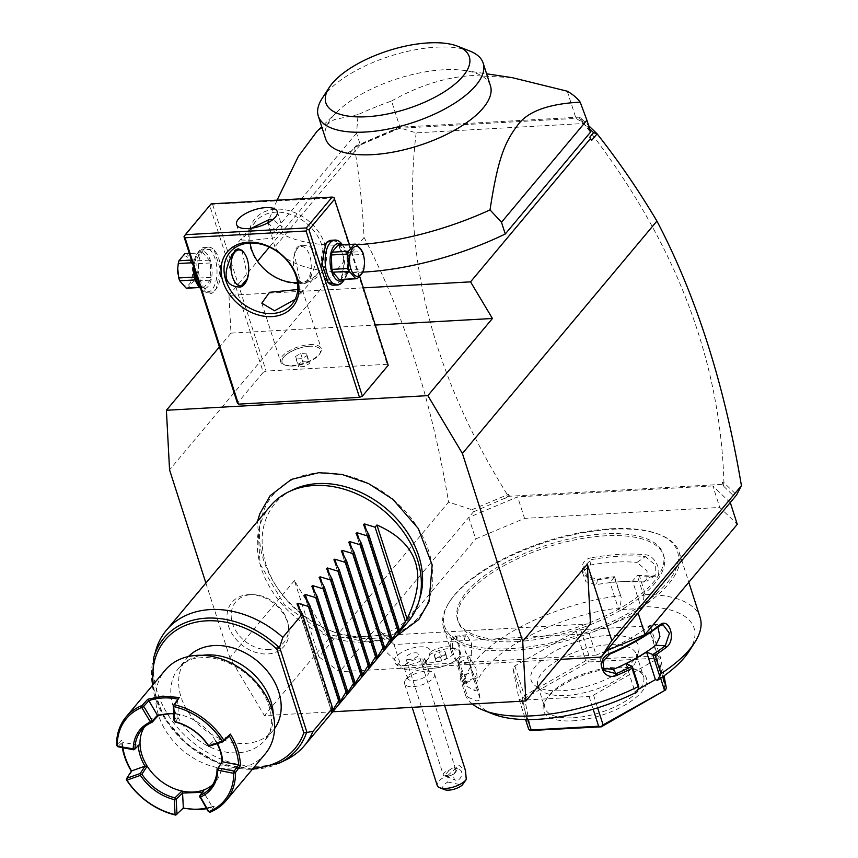 <?xml version="1.0" encoding="UTF-8"?>
<svg xmlns="http://www.w3.org/2000/svg" width="858" height="858" viewBox="0 0 858 858"><rect width="100%" height="100%" fill="white"/><g stroke="black" fill="none" stroke-linecap="round" stroke-linejoin="round"><path stroke-width="0.64" stroke-dasharray="4.29 3.22" d="M205.888 583.032L229.88 657.764L264.425 715.604L332.743 711.775M372.704 638.363A95.066 73.123 39.9 0 1 263.61 560.242A95.066 73.123 39.9 0 1 319.573 472.876A95.066 73.123 39.9 0 1 428.678 550.997A95.066 73.123 39.9 0 1 372.704 638.363M248.52 594.648A34.084 26.212 39.9 0 1 250.933 594.605A34.084 26.212 39.9 0 1 288.524 626.072A34.084 26.212 39.9 0 1 267.567 653.968A34.084 26.212 39.9 0 1 228.453 625.965A34.084 26.212 39.9 0 1 248.52 594.648M590.465 623.82L329 638.449L294.455 580.619L318.962 656.949L448.584 502.08L471.921 509.749L473.423 511.861L468.758 517.438L475.664 538.963L524.538 518.371L719.776 507.443L737.279 524.324M589.736 129.011L580.662 120.259L579.011 117.16L399.099 127.231L355.866 145.989L348.991 154.022L354.504 147.437C359.202 175.3 362.398 205.319 364.071 237.462C403.389 312.441 431.553 400.654 448.584 502.08M364.071 237.462L169.552 469.862M294.455 580.619L229.88 657.764M318.962 656.949L339.607 671.728L560.714 659.362M638.116 613.009L589.253 633.601L394.015 644.53L376.512 627.648L339.607 671.728M452.52 647.554A15.744 6.381 -17.8 0 1 444.315 659.77A15.744 6.381 -17.8 0 1 424.839 658.526A18.897 7.668 -17.8 0 1 394.894 663.041A18.897 7.668 -17.8 0 1 399.882 653.517A18.897 7.668 162.2 0 1 419.83 646.857A18.897 7.668 162.2 0 1 430.362 651.662A18.897 7.668 162.2 0 1 430.319 651.973A15.744 6.381 -17.8 0 1 452.52 647.554L457.271 649.42A20.152 8.172 162.2 0 1 460.371 652.241A20.152 8.172 162.2 0 1 443.683 666.173A20.152 8.172 162.2 0 1 421.997 664.553A20.152 8.172 162.2 0 1 421.846 663.674L421.868 663.727A16.495 6.692 162.2 0 0 424.26 662.29A16.495 6.692 162.2 0 0 429.032 657.249A16.495 6.692 162.2 0 0 429.182 654.976L430.298 652.23A20.238 20.238 0 0 0 430.362 651.662M394.015 644.53L400.922 666.055L383.419 649.174L376.512 627.648L468.758 517.438L517.621 496.846L524.538 518.371M383.419 649.174L475.664 538.963M589.253 633.601L596.16 655.126L400.922 666.055M606.509 650.772L596.16 655.126M730.362 502.799L712.859 485.918L719.776 507.443M712.859 485.918L517.621 496.846M516.066 639.65A107.947 43.779 -17.8 0 0 621.364 607.507A107.947 43.779 -17.8 0 0 663.127 553.753A107.947 43.779 -17.8 0 0 604.633 533.848A107.947 43.779 -17.8 0 0 499.335 565.99A107.947 43.779 -17.8 0 0 457.571 619.755A107.947 43.779 -17.8 0 0 516.066 639.65M516.698 641.612A107.947 43.779 -17.8 0 0 621.996 609.47A107.947 43.779 -17.8 0 0 663.76 555.705A107.947 43.779 -17.8 0 0 605.255 535.81A107.947 43.779 -17.8 0 0 499.967 567.953A107.947 43.779 -17.8 0 0 458.193 621.707A107.947 43.779 -17.8 0 0 516.698 641.612M611.164 528.753A122.34 49.614 162.2 0 1 658.644 534.234A122.34 49.614 162.2 0 1 649.946 598.981A122.34 49.614 162.2 0 1 510.8 648.659A122.34 49.614 162.2 0 1 449.86 601.265A122.34 49.614 162.2 0 1 611.164 528.753M612.086 529.268A123.691 50.161 162.2 0 1 660.092 534.813A123.691 50.161 162.2 0 1 679.118 552.069A123.691 50.161 162.2 0 1 631.263 613.674A123.691 50.161 162.2 0 1 510.617 650.503A123.691 50.161 162.2 0 1 443.586 627.691A123.691 50.161 162.2 0 1 449.013 602.584A123.691 50.161 162.2 0 1 612.086 529.268M689.028 651.308A114.693 46.514 162.2 0 0 642.921 606.606L643.918 596.385L645.355 594.358L639.457 575.954A123.691 50.161 162.2 0 1 652.799 576.705C664.66 578.946 657.217 555.791 645.763 554.783A123.691 50.161 -17.8 0 0 620.13 554.322A123.691 50.161 -17.8 0 0 591.173 557.839L591.312 559.641A122.34 49.614 162.2 0 1 645.313 556.617L636.979 562.44L647.071 570.806L646.857 581.231L643.264 582.014A110.199 44.691 162.2 0 0 621.256 581.681L609.941 582.314L614.575 576.78L614.189 577.37L621.278 597.661L620.27 607.872L618.736 609.716L609.941 582.314M645.355 594.358A123.691 50.161 162.2 0 1 700.107 617.449M643.918 596.385L637.215 575.514L639.457 575.954M642.921 606.606L641.376 608.451L632.582 581.048L637.215 575.514M637.408 575.439A122.34 49.614 162.2 0 1 651.587 576.19L655.169 575.418L655.351 565.014L645.313 556.617L645.763 554.783M632.582 581.048L621.256 581.681A110.199 44.691 162.2 0 0 596.514 584.62L585.95 581.799L582.4 572.383L590.229 565.057A110.199 44.691 162.2 0 1 636.979 562.44M652.799 576.705L651.587 576.19L643.264 582.014M620.27 607.872A114.693 46.514 162.2 0 0 474.785 690.583L463.652 684.695A123.691 50.161 162.2 0 1 620.098 595.763M463.652 684.695L457.754 666.301A123.691 50.161 162.2 0 1 459.48 658.622M457.754 666.301L458.633 665.325A122.34 49.614 162.2 0 1 460.381 657.207L459.491 658.622L459.845 646.557L455.469 635.853L452.445 636.7A123.691 50.161 -17.8 0 0 451.63 652.745A123.691 50.161 -17.8 0 0 457.4 661.861L466.495 683.665L464.446 683.783A123.691 50.161 162.2 0 1 460.049 677.949L465.948 696.342L476.844 701.018L480.437 699.946L471.643 672.543L460.832 675.782L467.535 696.664M472.34 703.968A123.691 50.161 162.2 0 1 465.948 696.342M591.173 557.839C575.321 560.381 582.754 583.537 598.208 579.761A123.691 50.161 162.2 0 1 614.189 577.37M598.208 579.761L597.597 579.204A122.34 49.614 162.2 0 1 614.489 576.715M614.575 576.78L621.278 597.661M458.633 665.325L465.476 686.228M452.445 636.7L454.096 637.633A122.34 49.614 -17.8 0 0 459.009 662.526L469.648 657.56A110.199 44.691 162.2 0 1 464.854 649.796A110.199 44.691 162.2 0 1 465.401 636.014L466.58 634.727L471.482 642.867L471.685 655.587A110.199 44.691 162.2 0 0 470.613 667.32L471.643 672.543M471.685 655.587L460.381 657.207L456.703 636.904L455.287 636.346L454.096 637.633L465.401 636.014M457.4 661.861L458.998 662.526L467.031 682.024L466.57 682.657L465.283 682.099A122.34 49.614 162.2 0 1 460.714 675.879L460.049 677.949M464.446 683.783L465.283 682.099L475.933 677.134L477.209 677.691L476.008 668.511L469.648 657.56M493.296 714.156A114.693 46.514 162.2 0 1 476.844 701.018M626.008 663.899L634.813 691.301L637.88 689.553M641.376 608.451L618.736 609.716M474.785 690.583L478.378 689.5L480.437 699.946M634.813 691.301L636.861 692.063M576.179 631.048L514.843 665.915L512.934 668.2L519.058 699.291L521.61 700.235L589.06 696.46L593.543 695.119L654.869 660.263L656.788 657.968L650.654 626.876L648.101 625.932L580.651 629.708L576.179 631.048L585.724 660.799L588.288 661.143L590.197 659.459L657.657 655.684L659.255 657.174L660.21 656.627L664.006 675.889M657.871 627.048L653.474 624.292L649.452 625.718A110.199 44.691 162.2 0 1 606.938 649.881L599.999 657.11L601.05 666.366L602.82 668.243M478.378 689.5L469.583 662.097L458.773 665.347M469.583 662.097L470.613 667.32A110.199 44.691 162.2 0 0 471.139 669.369A110.199 44.691 162.2 0 0 475.933 677.134M514.843 665.915L524.399 695.666L585.724 660.799M580.651 629.708L590.197 659.459M512.934 668.2L522.479 697.951L523.766 697.822L524.399 695.666M523.766 697.822L524.57 698.337L588.524 661.979L658.858 658.043L665.25 690.465M588.288 661.143L588.524 661.979M528.603 729.043L522.479 697.951M530.963 730.759L524.57 698.337M519.058 699.291L525.557 719.54M521.61 700.235L527.82 719.572M589.06 696.46L593.157 709.201M593.543 695.119L597.618 707.829M654.869 660.263L660.639 678.238M656.788 657.968L662.805 676.737M659.255 657.174L658.858 658.043M650.654 626.876L660.21 656.627M648.101 625.932L657.657 655.684M572.769 720.849A53.968 21.89 -17.8 0 0 634.159 698.938A53.968 21.89 -17.8 0 0 637.998 670.366A53.968 21.89 -17.8 0 0 617.052 667.953A53.968 21.89 -17.8 0 0 545.892 699.946A53.968 21.89 -17.8 0 0 572.769 720.849M573.069 717.792A51.727 20.978 -17.8 0 0 623.519 702.391A51.727 20.978 -17.8 0 0 643.532 676.63A51.727 20.978 -17.8 0 0 635.574 669.412A51.727 20.978 -17.8 0 0 615.497 667.095A51.727 20.978 -17.8 0 0 547.297 697.758A51.727 20.978 -17.8 0 0 545.034 708.258A51.727 20.978 -17.8 0 0 573.069 717.792M636.368 659.963A51.727 20.978 162.2 0 0 636.368 654.322A51.727 20.978 162.2 0 0 608.333 644.787A51.727 20.978 -17.8 0 0 557.882 660.188A51.727 20.978 -17.8 0 0 537.869 685.939A51.727 20.978 -17.8 0 0 541.151 690.529A51.727 20.978 -17.8 0 0 565.905 695.484A51.727 20.978 162.2 0 0 636.368 659.963L638.556 651.994A56.403 22.866 162.2 0 1 561.722 690.722A56.403 22.866 162.2 0 1 534.738 685.327A56.403 22.866 162.2 0 1 547.597 655.63A56.403 22.866 162.2 0 1 607.99 635.446A56.403 22.866 162.2 0 1 638.556 651.994M590.229 565.057L591.312 559.641L583.472 566.988L587.033 576.404L597.597 579.204L596.514 584.62M473.423 511.861L509.459 496.246L722.876 484.309L723.959 486.54L735.038 497.222M723.959 486.54L723.122 484.673L724.12 482.882L736.625 494.937M724.12 482.882L723.905 482.26L722.243 482.346L723.122 484.673M722.243 482.346L722.876 484.309M354.504 147.437L400.268 128.003L416.162 132.872L583.655 123.498C673.573 237.773 720.312 357.357 723.905 482.26M583.655 123.498L580.587 117.911L588.685 125.708M363.342 287.859L228.968 295.377L230.974 333.119L375.278 325.043M230.974 333.119L219.38 346.964M387.173 364.296L266.119 371.074L263.245 372.286L209.835 205.92L210.961 204.333L333.751 197.93L387.173 364.296L388.202 365.294M263.245 372.286L237.419 403.142M348.991 154.022L348.884 152.102L269.369 247.104M228.968 295.377L257.539 261.24M416.162 132.872C401.512 253.003 431.842 373.509 507.175 494.39L507.496 496.739L508.826 494.294L507.175 494.39M471.921 509.749L506.821 495.045M355.866 145.989L354.719 147.201M352.07 150.525L348.884 152.102M400.278 128.217A168.661 68.393 -17.8 0 0 360.306 144.841L356.542 133.097L358.086 114.575A168.661 68.393 162.2 0 1 391.548 101.029L400.278 128.217L575.986 118.383A168.661 68.393 -17.8 0 1 590.679 131.95M360.306 144.841L274.882 246.9A168.661 68.393 -17.8 0 0 362.977 272.115M580.662 120.259L579.322 117.632L580.587 117.911M400.268 128.003L399.099 127.231M391.838 130.824L400.396 127.649M509.459 496.246L508.826 494.294M504.332 498.83L507.496 496.739M567.256 91.195L575.986 118.383M391.548 101.029C418.886 85.521 445.967 77.027 472.801 75.547L512.162 77.649M268.168 222.672A168.661 68.393 -17.8 0 0 354.869 244.895A168.661 68.393 -17.8 0 0 356.735 244.777M274.882 246.9L267.9 222.319M356.542 133.097L271.107 235.156M358.086 114.575L334.298 119.573L317.02 131.295M277.07 200.161L269.08 219.391M325.557 138.674A86.583 35.114 162.2 0 1 337.409 111.508A86.583 35.114 162.2 0 1 443.511 69.777A86.583 35.114 162.2 0 1 464.972 70.549A86.583 35.114 162.2 0 1 490.433 85.746M469.852 51.051A86.583 35.114 -17.8 0 0 437.977 47.093A86.583 35.114 -17.8 0 0 322.093 98.498M209.835 205.92L184.009 236.776M215.208 290.219L216.302 288.706L220.249 269.015L214.135 249.893L202.005 249.12C189.103 262.773 203.121 306.424 215.208 290.219M212.709 204.708L266.119 371.074M299.624 283.526A42.728 32.861 -140.1 0 0 324.774 244.262A42.728 32.861 -140.1 0 0 275.74 209.148A42.728 32.861 -140.1 0 0 250.59 248.412A42.728 32.861 -140.1 0 0 299.624 283.526M349.399 244.444L359.706 276.533M335.971 240.101L345.055 260.092L340.154 283.226L338.481 284.845M251.555 228.217L241.527 240.036L251.93 240.315L274.485 237.827L282.207 226.973L272.898 219.541M297.533 282.69A40.476 31.135 -140.1 0 0 298.069 282.668A40.476 31.135 -140.1 0 0 317.803 273.423A40.476 31.135 -140.1 0 0 316.034 233.708A40.476 31.135 -140.1 0 0 275.45 212.205A40.476 31.135 -140.1 0 0 255.716 221.461A40.476 31.135 -140.1 0 0 251.812 227.992M251.726 228.196A40.476 31.135 -140.1 0 0 250.161 243.039M245.098 283.387A19.112 9.438 86.8 0 0 247.565 277.07L247.533 278.346M247.565 277.07L241.977 250.268M297.769 289.532L302.477 290.111L295.141 299.388M302.231 245.281A19.112 9.438 86.8 0 1 302.949 245.302C316.581 246.321 319.594 255.705 311.99 273.455C308.676 280.309 305.888 283.633 303.635 283.44A19.112 9.438 86.8 0 0 304.365 283.451L300.182 282.078L294.594 255.276C294.648 248.616 297.426 245.291 302.949 245.302L302.231 245.281A19.112 9.438 86.8 0 0 297.951 247.737A19.112 9.438 86.8 0 0 297.061 248.959A19.112 9.438 86.8 0 0 294.594 255.276M309.674 344.637A21.364 8.666 162.2 0 1 321.246 348.573A21.364 8.666 162.2 0 1 320.313 352.906A21.364 8.666 162.2 0 1 292.149 365.572A21.364 8.666 -17.8 0 1 283.859 364.618A21.364 8.666 -17.8 0 1 280.566 361.636A21.364 8.666 -17.8 0 1 288.835 350.997A21.364 8.666 -17.8 0 1 309.674 344.637M309.513 346.289A20.152 8.172 -17.8 0 0 289.854 352.284A20.152 8.172 -17.8 0 0 282.067 362.323A20.152 8.172 -17.8 0 0 285.167 365.133A20.152 8.172 -17.8 0 0 292.986 366.034A20.152 8.172 -17.8 0 0 319.551 354.097A20.152 8.172 -17.8 0 0 320.431 350A20.152 8.172 -17.8 0 0 309.513 346.289M292.953 365.958A20.152 8.172 162.2 0 1 282.035 362.248A20.152 8.172 162.2 0 1 289.832 352.209A20.152 8.172 162.2 0 1 309.491 346.214A20.152 8.172 -17.8 0 1 320.409 349.925A20.152 8.172 -17.8 0 1 312.612 359.963A20.152 8.172 -17.8 0 1 292.953 365.958M306.349 353.174L300.708 353.485L295.592 356.402L296.096 358.998L301.737 358.676L306.864 355.77L306.349 353.174L308.859 361.004L303.228 361.315L298.101 364.232L298.616 366.827L304.247 366.505L309.373 363.599L308.859 361.004M300.708 353.485L303.228 361.315M306.864 355.77L309.373 363.599M301.737 358.676L304.247 366.505M296.096 358.998L298.616 366.827M295.592 356.402L298.101 364.232M294.916 273.166A17.986 8.891 -93.2 0 1 296.45 249.925A17.986 8.891 -93.2 0 1 297.286 248.766A17.986 8.891 -93.2 0 1 309.695 255.609A17.986 8.891 -93.2 0 1 307.346 280.083A17.986 8.891 -93.2 0 1 298.101 279.494A17.986 8.891 -93.2 0 1 295.871 275.708M304.365 283.451A19.112 9.438 86.8 0 0 308.633 281.006A19.112 9.438 86.8 0 0 311.99 273.455M239.21 287.044A19.112 9.438 86.8 0 0 239.94 287.065A19.112 9.438 86.8 0 0 240.058 287.055M237.977 248.884A19.112 9.438 86.8 0 0 237.795 248.895A19.112 9.438 86.8 0 0 233.526 251.34A19.112 9.438 86.8 0 0 230.169 258.891M331.327 240.283A22.49 11.111 -93.2 0 1 343.039 256.735A22.49 11.111 -93.2 0 1 338.867 282.303A22.49 11.111 -93.2 0 1 333.837 285.188M327.67 281.992A22.49 11.111 -93.2 0 1 327.316 281.563A22.49 11.111 -93.2 0 1 325.246 244.605A22.49 11.111 -93.2 0 1 325.547 244.144M341.559 243.693A22.49 11.111 -93.2 0 1 343.618 280.652M342.17 244.852A18.887 9.331 -93.2 0 1 343.833 246.536A18.887 9.331 -93.2 0 1 345.57 277.574A18.887 9.331 -93.2 0 1 344.691 278.786A18.887 9.331 -93.2 0 1 344.101 279.429M338.449 245.056A17.321 8.559 -93.2 0 1 339.575 245.152L346.031 252.488A17.321 8.559 -93.2 0 1 346.932 255.309L347.469 269.723A17.321 8.559 86.8 0 1 346.771 272.512L340.851 279.59L357.293 278.668M346.771 272.512L363.213 271.589M339.575 245.152L356.027 244.23M346.031 252.488L362.473 251.566M346.932 255.309L363.384 254.397M364.135 258.183L364.446 263.717M347.469 269.723L363.91 268.801M203.292 250.043A22.49 11.111 86.8 0 0 199.12 275.611A22.49 11.111 86.8 0 0 210.843 292.063A22.49 11.111 86.8 0 0 215.862 289.189A22.49 11.111 86.8 0 0 216.913 287.741A22.49 11.111 86.8 0 0 214.843 250.783A22.49 11.111 86.8 0 0 208.322 247.158A22.49 11.111 86.8 0 0 203.292 250.043M200.697 288.771A22.49 11.111 86.8 0 0 207.132 292.278A22.49 11.111 86.8 0 0 212.151 289.393A22.49 11.111 86.8 0 0 216.334 263.824A22.49 11.111 86.8 0 0 204.612 247.372A22.49 11.111 86.8 0 0 199.592 250.246A22.49 11.111 86.8 0 0 198.541 251.694A22.49 11.111 86.8 0 0 194.777 270.324M198.327 285.811A18.887 9.331 86.8 0 0 208.022 286.433A18.887 9.331 86.8 0 0 210.5 260.735A18.887 9.331 86.8 0 0 197.469 253.56A18.887 9.331 86.8 0 0 196.589 254.772A18.887 9.331 86.8 0 0 193.436 266.162M195.388 259.835A17.321 8.559 -93.2 0 0 194.691 262.623L195.227 277.037A17.321 8.559 86.8 0 0 196.128 279.858L202.585 287.194A17.321 8.559 86.8 0 0 203.711 287.291A17.321 8.559 86.8 0 0 204.193 287.237L210.103 280.158A17.321 8.559 86.8 0 0 210.811 277.37L210.274 262.966A17.321 8.559 86.8 0 0 209.363 260.135L202.917 252.799A17.321 8.559 -93.2 0 0 201.78 252.702A17.321 8.559 -93.2 0 0 201.308 252.756L195.388 259.835L191.473 260.049M201.308 252.756L189.35 253.432M194.691 262.623L192.342 262.752M195.227 277.037L194.391 277.08M196.128 279.858L195.216 279.912M202.585 287.194L199.571 287.366M204.193 287.237L187.741 288.149L193.661 281.081L210.103 280.158M210.811 277.37L194.358 278.292A17.321 8.559 -93.2 0 1 193.661 281.081M210.274 262.966L193.833 263.878L194.358 278.292M209.363 260.135L192.921 261.057A17.321 8.559 -93.2 0 1 193.404 262.43A17.321 8.559 -93.2 0 1 193.833 263.878M177.713 268.629A15.069 7.443 -93.2 0 1 183.237 256.167A15.069 7.443 -93.2 0 1 191.355 263.599A15.069 7.443 -93.2 0 1 189.393 284.095A15.069 7.443 -93.2 0 1 179 278.367A15.069 7.443 -93.2 0 1 178.024 274.163M185.339 253.625A17.321 8.559 -93.2 0 1 186.476 253.711L192.921 261.057M202.917 252.799L186.476 253.711M394.894 663.041A20.238 20.238 0 0 0 407.829 669.916A11.24 4.558 -17.8 0 1 404.204 667.899A11.24 4.558 -17.8 0 1 407.561 662.923A11.24 4.558 162.2 0 1 418.575 659.03A11.24 4.558 162.2 0 1 425.611 661.025A11.24 4.558 162.2 0 1 423.841 664.768A11.24 4.558 162.2 0 1 422.254 666.001A20.238 10.736 -123.9 0 0 424.26 662.29M407.829 669.916A11.24 4.558 -17.8 0 0 422.254 666.001M424.839 658.526L421.846 663.674M429.214 654.869A20.152 8.172 162.2 0 1 457.271 649.42M429.182 654.976A20.152 8.172 162.2 0 1 448.487 648.669A20.152 8.172 162.2 0 1 460.392 652.316A20.152 8.172 162.2 0 1 443.704 666.258A20.152 8.172 162.2 0 1 422.029 664.639A20.152 8.172 162.2 0 1 421.868 663.727M440.701 655.877L446.332 655.566L446.846 658.161L441.72 661.078L436.089 661.389L435.574 658.794L440.701 655.877L439.446 651.962L445.077 651.651L445.592 654.246L440.465 657.164L434.824 657.475L434.32 654.879L439.446 651.962M446.332 655.566L445.077 651.651M435.574 658.794L434.32 654.879M436.089 661.389L434.824 657.475M441.72 661.078L440.465 657.164M446.846 658.161L445.592 654.246M427.273 670.012A11.24 4.558 162.2 0 0 410.95 673.476A11.24 4.558 -17.8 0 0 408.086 676.168A11.24 4.558 -17.8 0 0 407.593 678.453A11.24 4.558 -17.8 0 0 414.629 680.448A11.24 4.558 -17.8 0 0 425.643 676.554A11.24 4.558 162.2 0 0 429 671.578A11.24 4.558 162.2 0 0 427.273 670.012L432.121 671.921A15.744 6.381 162.2 0 1 434.545 674.12A15.744 6.381 162.2 0 1 429.837 681.091A15.744 6.381 -17.8 0 1 414.425 686.539A15.744 6.381 -17.8 0 1 404.568 683.74L412.14 707.335M408.086 676.168L405.255 680.544A15.744 6.381 -17.8 0 1 409.277 676.769A15.744 6.381 162.2 0 1 432.121 671.921M405.255 680.544A15.744 6.381 -17.8 0 0 404.568 683.74M444.508 789.628A11.24 4.558 162.2 0 1 447.876 782.046L447.694 775.568A15.744 6.381 -17.8 0 0 441.945 778.549A15.744 6.381 -17.8 0 0 437.248 785.52M447.876 782.046L462.269 785.07M447.694 775.568L459.041 765.357L465.519 770.602M459.459 769.669A5.62 3.722 112 0 1 459.877 769.798A5.62 3.722 112 0 1 461.336 776.093A5.62 3.722 112 0 1 456.081 780.351A5.62 3.722 112 0 1 455.662 780.222A5.62 3.722 112 0 1 454.204 773.927A5.62 3.722 112 0 1 459.459 769.669M443.296 774.946A6.746 2.735 -17.8 0 1 445.313 771.953A6.746 2.735 162.2 0 1 449.217 770.173L453.721 767.352L455.673 769.347L456.124 771.621A6.746 2.735 162.2 0 1 454.665 773.412A6.746 2.735 162.2 0 1 454.129 773.809A6.746 2.735 -17.8 0 1 445.999 776.19A6.746 2.735 -17.8 0 1 443.296 774.946L405.802 658.172A6.746 2.735 -17.8 0 0 410.027 659.373A6.746 2.735 -17.8 0 0 416.634 657.035A6.746 2.735 -17.8 0 0 418.65 654.053A6.746 2.735 -17.8 0 0 414.425 652.852A6.746 2.735 -17.8 0 0 407.818 655.19A6.746 2.735 -17.8 0 0 405.802 658.172M449.217 770.173L444.937 775.224A5.62 3.722 -68 0 0 446.289 776.436A5.62 3.722 -68 0 0 446.707 776.565A5.62 3.722 112 0 0 449.045 776.082L454 773.937L456.124 771.621M449.045 776.082L444.937 775.224M329 638.449L264.425 715.604M420.216 596.868A87.977 67.664 39.9 0 1 366.934 636.711A87.977 67.664 39.9 0 1 271.6 578.024A87.977 67.664 39.9 0 1 292.503 489.972M270.334 506.038A89.951 69.187 -140.1 0 0 274.26 594.272A89.951 69.187 -140.1 0 0 364.457 642.063A89.951 69.187 -140.1 0 0 408.301 621.514M155.834 650.332A89.951 69.187 -140.1 0 0 179.429 729.761A89.951 69.187 -140.1 0 0 260.585 766.162A89.951 69.187 -140.1 0 0 286.422 759.63M274.592 728.549A56.22 43.243 39.9 0 1 273.026 730.566A56.22 43.243 39.9 0 1 223.252 739.886A56.22 43.243 39.9 0 1 181.102 697.222A56.22 43.243 39.9 0 1 186.797 658.397A56.22 43.243 39.9 0 1 188.513 656.499M265.165 753.978A65.219 50.161 -140.1 0 1 233.376 768.875A65.219 50.161 39.9 0 1 158.537 715.282A65.219 50.161 39.9 0 1 165.144 670.259M183.033 808.354L175.74 815.1M131.371 771.192A65.219 50.161 39.9 0 0 131.682 771.685L126.448 779.793M122.319 747.597A65.219 50.161 39.9 0 1 121.568 740.197L116.57 745.227M206.639 808.729L214.243 806.552L210.071 812.183M214.243 806.552L212.055 806.445L208.301 811.486M206.252 808.086A63.867 49.12 -140.1 0 0 212.055 806.445L203.378 791.923L202.338 792.277M183.355 808.054L182.818 808.311M131.682 771.685L131.531 770.945M122.876 747.704A63.867 49.12 39.9 0 1 122.286 742.17M117.825 746.696L122.297 742.17L121.568 740.197M229.397 736.175L215.969 740.947L214.875 739.66A44.981 34.599 39.9 0 0 180.083 714.746A44.981 34.599 -140.1 0 0 173.702 713.802M209.996 746.417L215.959 740.947A46.332 35.628 -140.1 0 1 217.524 743.747M199.624 796.943L203.378 791.923M203.378 791.891L204.183 789.8M217.235 743.843A44.981 34.599 -140.1 0 0 214.875 739.66L208.333 745.72M222.029 761.936A44.981 34.599 39.9 0 1 215.508 781.767A44.981 34.599 39.9 0 1 212.805 784.555M144.262 727.187A44.981 34.599 39.9 0 1 146.525 724.023A44.981 34.599 39.9 0 1 157.861 715.99M173.67 713.352L178.378 714.038L177.585 699.066M175.289 722.061L180.083 714.746L178.378 714.038L174.067 720.688M140.015 743.854L133.816 749.828M138.267 745.302L122.297 742.17M268.683 649.506A31.489 24.217 -140.1 0 0 288.052 623.734A31.489 24.217 -140.1 0 0 253.325 594.669A31.489 24.217 -140.1 0 0 251.094 594.701A31.489 24.217 -140.1 0 0 232.55 623.637A31.489 24.217 -140.1 0 0 268.683 649.506M649.452 625.718L659.008 626.168M609.92 654.075L606.938 649.881M279.772 762.901A86.787 66.752 39.9 0 1 187.752 744.851A86.787 66.752 39.9 0 1 153.786 657.442M253.314 768.135A84.61 65.079 39.9 0 1 153.282 684.427M273.294 714.596A56.22 43.243 39.9 0 1 265.165 739.961A56.22 43.243 39.9 0 1 237.763 752.798A56.22 43.243 39.9 0 1 173.252 706.606A56.22 43.243 39.9 0 1 178.947 667.781A56.22 43.243 39.9 0 1 202.477 655.319M331.703 711.936L297.104 604.182M332.207 710.124L299.742 609.019M339.082 703.12L304.493 595.366M339.586 701.308L307.121 600.203M346.46 694.304L311.872 586.55M346.964 692.481L314.511 591.387M353.85 685.488L319.251 577.724M354.343 683.665L321.889 582.571M361.229 676.672L326.63 568.908M361.722 674.849L329.268 573.755M368.608 667.846L334.009 560.092M369.101 666.033L336.647 564.939M375.986 659.03L341.387 551.276M376.48 657.217L344.026 556.123M383.365 650.214L348.766 542.46M383.869 648.401L351.405 547.297M390.744 641.398L356.145 533.644M391.248 639.585L358.783 538.481M398.123 632.582L363.524 524.828M398.627 630.769L366.162 529.665M663.76 555.705L663.127 553.753M658.644 534.234L660.092 534.813M679.118 552.069L688.802 582.239M443.586 627.691L451.63 652.745M455.469 635.853L456.703 636.904M466.495 683.665L467.031 682.024M653.474 624.292L663.02 624.742M604.011 670.538L601.05 666.366M455.287 636.346L466.58 634.727M477.209 677.691L466.57 682.657M464.854 649.796L471.139 669.369M635.574 669.412L637.998 670.366M547.297 697.758L545.892 699.946M537.869 685.939L545.034 708.258M636.368 654.322L643.532 676.63M541.151 690.529L534.738 685.327M582.4 572.383L583.472 566.988M655.169 575.418L646.857 581.231M449.86 601.265L449.013 602.584M458.193 621.707L457.571 619.755M337.409 111.508L321.718 126.737M464.972 70.549L486.593 73.799M277.263 211.561L282.207 226.973M236.583 224.624L241.527 240.036M255.716 221.461L229.89 252.316M317.803 273.423L291.977 304.279M302.477 290.111L321.246 348.573M261.797 303.164L280.566 361.636M285.167 365.133L283.859 364.618M319.551 354.097L320.313 352.906M298.101 279.494L300.182 282.078M296.45 249.925L297.061 248.959M327.316 281.563L328.024 282.454M325.246 244.605L325.858 243.64M343.833 246.536L342.471 244.83M345.57 277.574L344.412 279.418M207.132 292.278L210.843 292.063M204.612 247.372L208.322 247.158M214.843 250.783L214.135 249.893M216.913 287.741L216.302 288.706M196.589 254.772L198.541 251.694M203.711 287.291L199.689 287.516M201.78 252.702L189.339 253.4M423.841 664.768A20.238 20.238 0 0 0 429.032 657.249M404.204 667.899L407.593 678.453M425.611 661.025L429 671.578M434.545 674.12L444.626 705.523M454.129 767.481L459.877 769.798M446.289 776.436L455.662 780.222M454 773.937L454.665 773.412M447.361 776.254L445.999 776.19M455.673 769.347L418.65 654.053M395.538 636.754L370.173 642.567L324.871 633.783L284.759 605.212L260.135 564.253L257.572 521.278M252.284 769.369L218.876 763.395L187.612 745.012L164.017 717.481L152.263 685.649M273.026 730.566L265.165 739.961C274.056 725.954 271.396 721.825 270.774 712.698C268.114 699.045 260.424 686.497 247.715 675.064C233.741 663.556 219.391 657.689 204.654 657.464C195.645 658.461 191.109 656.606 178.947 667.781L186.797 658.397M141.549 729.976L146.525 724.023M210.532 787.719L215.508 781.767M296.986 603.914L331.692 712.001M304.375 595.098L339.071 703.185M311.754 586.282L346.45 694.369M319.133 577.466L353.828 685.553M326.512 568.639L361.218 676.737M333.891 559.824L368.597 667.91M341.269 551.008L375.976 659.094M348.648 542.192L383.354 650.278M356.027 533.376L390.733 641.462M363.406 524.56L398.112 632.646M253.325 594.669L250.933 594.605M288.052 623.734L288.524 626.072"/><path stroke-width="1.29" d="M332.743 711.775L525.89 700.975L522.736 641.376L462.408 453.474L427.863 395.635L166.398 410.263L169.552 469.862L205.888 583.032M560.714 659.362L601.222 657.089L611.808 640.561L587.301 564.232L590.465 623.82L525.89 700.975M611.808 640.561L741.43 485.692L736.625 494.937L601.222 657.089M522.736 641.376L587.301 564.232M427.863 395.635L492.428 318.49L470.549 281.853L590.476 138.588L589.746 137.226L593.554 132.679L597.104 133.859C618.382 160.8 638.331 189.875 656.928 221.074L462.408 453.474M656.928 221.074C696.235 296.053 724.399 384.266 741.43 485.692M638.116 613.009L645.034 634.534L606.509 650.772M645.034 634.534L737.279 524.324L730.362 502.799M483.601 710.327L493.296 714.156A114.693 46.514 162.2 0 0 636.861 692.063L638.888 687.076L638.009 686.711A123.691 50.161 162.2 0 1 531.606 715.872A123.691 50.161 162.2 0 1 483.601 710.327A123.691 50.161 162.2 0 1 472.34 703.968M638.009 686.711L632.11 668.318A123.691 50.161 162.2 0 1 617.02 675.246C602.177 681.938 594.691 658.783 609.984 653.324A123.691 50.161 -17.8 0 0 659.62 625.107C669.186 616.43 676.597 639.639 666.655 647.029A123.691 50.161 162.2 0 1 655.072 655.255L660.982 673.659L657.453 680.362A114.693 46.514 162.2 0 0 689.028 651.308L694.69 642.556A123.691 50.161 162.2 0 1 660.982 673.659M688.802 582.239L700.107 617.449A123.691 50.161 162.2 0 1 694.69 642.556M637.88 689.553L655.405 679.6L657.453 680.362M617.02 675.246L616.205 673.648A122.34 49.614 162.2 0 0 632.142 666.291L626.008 663.899L646.6 652.198L652.777 654.493L659.48 675.364M655.405 679.6L646.6 652.198M657.871 627.048L659.931 636.679L655.737 645.291A110.199 44.691 162.2 0 1 636.304 658.054A110.199 44.691 162.2 0 1 613.223 669.455L602.82 668.243M638.888 687.076L632.185 666.194M632.142 666.291L632.11 668.318M609.984 653.324L609.92 654.075A122.34 49.614 -17.8 0 0 659.008 626.168L663.02 624.742L669.412 633.301L665.293 645.742A122.34 49.614 162.2 0 1 652.97 654.45L655.072 655.255M613.223 669.455L616.205 673.648L604.011 670.538L602.96 661.293L609.92 654.075M659.62 625.107L659.008 626.168M666.655 647.029L665.293 645.742L655.737 645.291M527.82 719.572L531.166 729.986L530.212 730.533L528.603 729.043L525.557 719.54M530.212 730.533L601.297 726.823L598.616 726.211L531.166 729.986M593.157 709.201L598.616 726.211M597.618 707.829L603.088 724.871L601.179 726.565M662.805 676.737L666.334 687.719L665.701 689.886L603.088 724.871M665.701 689.886L601.297 726.823M660.639 678.238L664.414 690.014M664.006 675.889L666.334 687.719M596.911 133.644L588.685 125.708M589.746 137.226L591.58 140.444L597.104 133.859M590.476 138.588L591.58 140.444M375.278 325.043L492.428 318.49M219.38 346.964L166.398 410.263M362.366 396.149L308.955 229.783L307.207 229.408L306.081 230.995L185.038 237.773L238.449 404.139L359.491 397.361L362.366 396.149L388.202 365.294L359.706 276.533M238.449 404.139L237.419 403.142L184.009 236.776L185.328 234.706L306.37 227.938L307.207 229.408M470.549 281.853L363.342 287.859M257.539 261.24L269.369 247.104M593.554 132.679L589.736 129.011M362.977 272.115A168.661 68.393 -17.8 0 0 505.255 234.009L590.679 131.95L586.915 120.206L501.49 222.265L505.255 234.009M486.593 73.799L512.162 77.649L567.256 91.195A168.661 68.393 -17.8 0 1 580.201 102.156L586.915 120.206M356.735 244.777A168.661 68.393 -17.8 0 0 490.025 209.888L501.49 222.265M321.718 126.737L317.02 131.295L298.337 156.424L277.07 200.161M269.08 219.391L267.9 222.319M483.172 63.138L490.433 85.746A86.583 35.114 162.2 0 1 456.928 128.861A86.583 35.114 162.2 0 1 372.479 154.644A86.583 35.114 162.2 0 1 325.557 138.674L318.297 116.077A86.583 35.114 -17.8 0 0 365.218 132.035A86.583 35.114 -17.8 0 0 449.667 106.253A86.583 35.114 -17.8 0 0 483.172 63.138A86.583 35.114 -17.8 0 0 469.852 51.051L457.732 46.278A75.332 30.556 -17.8 0 0 428.496 42.9A75.332 30.556 -17.8 0 0 329.161 87.559A75.332 30.556 -17.8 0 0 366.688 116.742A75.332 30.556 -17.8 0 0 452.381 86.143A75.332 30.556 -17.8 0 0 457.732 46.278M329.161 87.559L322.093 98.498A86.583 35.114 -17.8 0 0 318.297 116.077M490.025 209.888C497.758 159.395 504.472 142.739 517.127 125.922C526.823 111.755 547.854 103.829 580.201 102.156M306.081 230.995L359.491 397.361M271.954 316.591A42.728 32.861 39.9 0 1 222.919 281.478A42.728 32.861 39.9 0 1 248.069 242.213A42.728 32.861 39.9 0 1 297.104 277.327A42.728 32.861 39.9 0 1 271.954 316.591M185.038 237.773L184.202 236.293M306.37 227.938L332.207 197.072L333.955 197.447L349.399 244.444M308.955 229.783L334.781 198.927M338.481 284.845L328.024 282.454L321.911 263.331L325.858 243.64L326.952 242.128L335.971 240.101M332.207 197.072L211.154 203.85L185.328 234.706M265.68 207.625A21.364 8.666 162.2 0 1 277.263 211.561A21.364 8.666 162.2 0 1 268.994 222.201A21.364 8.666 162.2 0 1 248.155 228.571A21.364 8.666 162.2 0 1 236.583 224.624A21.364 8.666 162.2 0 1 244.841 213.985A21.364 8.666 162.2 0 1 265.68 207.625M272.898 219.541L269.455 219.369L251.555 228.217M250.161 243.039A40.476 31.135 -140.1 0 0 297.533 282.69M295.141 299.388L274.549 310.768L261.797 303.164L269.519 292.31L297.769 289.532M272.243 313.524A40.476 31.135 39.9 0 1 231.66 292.02A40.476 31.135 39.9 0 1 229.89 252.316A40.476 31.135 39.9 0 1 249.624 243.061A40.476 31.135 39.9 0 1 290.208 264.575A40.476 31.135 39.9 0 1 291.977 304.279A40.476 31.135 39.9 0 1 272.243 313.524M244.058 252.853A17.986 8.891 86.8 0 0 234.813 252.263A17.986 8.891 86.8 0 0 232.464 276.737A17.986 8.891 86.8 0 0 244.873 283.58A17.986 8.891 86.8 0 0 245.71 282.421A17.986 8.891 86.8 0 0 244.058 252.853L241.977 250.268L238.524 248.906C236.272 248.713 233.483 252.037 230.169 258.891C222.565 276.641 225.579 286.025 239.21 287.044L240.219 287.044L247.533 278.346M238.084 248.874L238.524 248.906A19.112 9.438 86.8 0 0 237.977 248.884M295.871 275.708A17.986 8.891 -93.2 0 1 294.916 273.166M240.058 287.055A19.112 9.438 86.8 0 0 244.208 284.609A19.112 9.438 86.8 0 0 245.098 283.387L245.71 282.421M344.412 279.418L343.618 280.652A22.49 11.111 -93.2 0 1 342.567 282.1A22.49 11.111 -93.2 0 1 337.548 284.974L333.837 285.188A22.49 11.111 -93.2 0 1 327.67 281.992M325.547 244.144A22.49 11.111 -93.2 0 1 326.297 243.157A22.49 11.111 -93.2 0 1 331.327 240.283L335.028 240.068A22.49 11.111 -93.2 0 1 341.559 243.693L342.471 244.83M337.548 284.974A22.49 11.111 -93.2 0 1 325.826 268.522A22.49 11.111 -93.2 0 1 330.008 242.953A22.49 11.111 -93.2 0 1 335.028 240.068M344.101 279.429A18.887 9.331 -93.2 0 1 331.478 270.989A18.887 9.331 -93.2 0 1 334.137 245.914A18.887 9.331 -93.2 0 1 342.17 244.852M337.977 245.109A17.321 8.559 -93.2 0 1 338.449 245.056L354.89 244.144A17.321 8.559 86.8 0 0 354.418 244.198L337.977 245.109L332.057 252.188L348.498 251.265A17.321 8.559 86.8 0 0 347.801 254.054L331.349 254.976A17.321 8.559 -93.2 0 1 332.057 252.188M339.242 279.547L355.684 278.636A17.321 8.559 86.8 0 0 356.821 278.721L340.379 279.644A17.321 8.559 86.8 0 1 339.242 279.547L332.797 272.211A17.321 8.559 -93.2 0 1 331.885 269.38L331.349 254.976M364.446 263.717L363.91 268.801A17.321 8.559 86.8 0 1 363.213 271.589L357.293 278.668A17.321 8.559 86.8 0 1 356.821 278.721M332.797 272.211L349.238 271.289L355.684 278.636M331.885 269.38L348.327 268.468A17.321 8.559 86.8 0 0 348.756 269.916A17.321 8.559 86.8 0 0 349.238 271.289M348.327 268.468L347.801 254.054M348.498 251.265L354.418 244.198M364.146 258.269A15.069 7.443 86.8 0 0 363.159 253.979A15.069 7.443 86.8 0 0 352.777 248.252A15.069 7.443 86.8 0 0 350.804 268.747A15.069 7.443 86.8 0 0 358.944 276.169A15.069 7.443 86.8 0 0 364.446 263.642A15.069 7.443 86.8 0 0 364.146 258.269L363.384 254.397A17.321 8.559 86.8 0 0 362.955 252.938A17.321 8.559 86.8 0 0 362.473 251.566L356.027 244.23A17.321 8.559 86.8 0 0 354.89 244.144M194.777 270.324A22.49 11.111 86.8 0 0 200.6 288.653A22.49 11.111 86.8 0 0 200.697 288.771M193.436 266.162A18.887 9.331 86.8 0 0 198.327 285.811L200.6 288.653M191.473 260.049L178.947 260.757L184.867 253.678A17.321 8.559 -93.2 0 1 185.339 253.625L189.339 253.4M189.35 253.432L184.867 253.678M192.342 262.752L178.249 263.545A17.321 8.559 -93.2 0 1 178.947 260.757M194.391 277.08L178.775 277.949L177.724 268.554L178.249 263.545M195.216 279.912L179.687 280.781A17.321 8.559 -93.2 0 1 179.204 279.408A17.321 8.559 -93.2 0 1 178.775 277.949M199.571 287.366L186.132 288.116L179.687 280.781M187.741 288.149A17.321 8.559 -93.2 0 1 187.269 288.202A17.321 8.559 -93.2 0 1 186.132 288.116M178.024 274.163A15.069 7.443 -93.2 0 1 178.014 274.077A15.069 7.443 -93.2 0 1 177.713 268.704A15.069 7.443 -93.2 0 1 177.713 268.629M412.14 707.335L437.248 785.52A15.744 6.381 -17.8 0 0 439.661 787.719A15.744 6.381 -17.8 0 0 462.516 782.871A15.744 6.381 -17.8 0 0 466.269 779.472L462.269 785.07A11.24 4.558 162.2 0 1 444.508 789.628L439.661 787.719M444.626 705.523L465.519 770.602L466.269 779.472M288.342 492.009L292.503 489.972A87.977 67.664 39.9 0 1 317.771 483.58A87.977 67.664 39.9 0 1 397.125 519.176A87.977 67.664 39.9 0 1 420.216 596.868L418.929 601.319A89.951 69.187 -140.1 0 0 395.324 521.879A89.951 69.187 -140.1 0 0 314.178 485.489A89.951 69.187 -140.1 0 0 288.342 492.009A89.951 69.187 -140.1 0 0 270.334 506.038L166.463 630.137A89.951 69.187 -140.1 0 0 155.834 650.332L153.786 657.442A86.787 66.752 39.9 0 1 279.418 647.854L282.84 637.397A89.951 69.187 -140.1 0 0 210.307 609.577A89.951 69.187 -140.1 0 0 166.463 630.137M304.429 745.613A89.951 69.187 -140.1 0 0 312.998 731.348L306.585 732.496A86.787 66.752 39.9 0 1 279.772 762.901L286.422 759.63A89.951 69.187 -140.1 0 0 304.429 745.613L408.301 621.514A89.951 69.187 -140.1 0 0 418.929 601.319M253.314 768.135A84.61 65.079 39.9 0 0 303.829 732.829L306.585 732.496M279.418 647.854L277.037 649.367A84.61 65.079 39.9 0 0 191.817 623.219A84.61 65.079 39.9 0 0 153.282 684.427M188.513 656.499A56.22 43.243 39.9 0 1 238.074 649.645A56.22 43.243 39.9 0 1 278.721 691.752A56.22 43.243 39.9 0 1 274.592 728.549M206.639 808.729L199.249 809.662L182.818 808.311M202.338 792.277L182.561 793.082L183.355 808.054L175.74 815.1A65.219 50.161 39.9 0 1 126.448 779.793L126.78 778.27L140.229 773.487L140.83 774.195L140.412 775.364L126.952 780.136L126.362 779.418M131.371 771.192A65.219 50.161 39.9 0 1 122.319 747.597M116.57 745.227A65.219 50.161 39.9 0 1 126.029 716.988A65.219 50.161 39.9 0 1 142.01 705.512L141.731 707.453L150.44 721.996A46.332 35.628 -140.1 0 0 133.237 748.841L117.76 746.267L116.57 745.227M217.235 743.843A44.981 34.599 -140.1 0 1 222.029 761.936L218.232 767.985L234.191 771.085L235.51 772.479L240.476 765.604A65.219 50.161 39.9 0 0 230.362 734.105L223.788 740.1A65.219 50.161 39.9 0 0 174.496 704.804L179.225 697.49L162.795 696.138L147.801 699.249L142.01 705.512M126.029 716.988L165.144 670.259A65.219 50.161 39.9 0 1 196.932 655.362A65.219 50.161 -140.1 0 1 262.312 690.004A65.219 50.161 -140.1 0 1 265.165 753.978L226.051 800.707A65.219 50.161 39.9 0 1 210.071 812.183L208.537 811.26L200.536 797.028A46.332 35.628 -140.1 0 0 217.728 770.184L233.73 773.337L235.392 772.436M235.51 772.479A65.219 50.161 39.9 0 1 226.051 800.707M183.355 808.054A63.867 49.12 -140.1 0 0 206.252 808.086M176.008 814.982L175.075 814.596L174.281 799.613L175.236 798.83L176.169 799.216L176.963 814.199M175.236 798.83L174.935 797.843A44.981 34.599 39.9 0 1 141.902 774.184L140.83 774.195M174.281 799.613A46.332 35.628 39.9 0 1 140.412 775.364M126.952 780.136A63.867 49.12 -140.1 0 0 175.075 814.596M122.876 747.704A63.867 49.12 39.9 0 0 131.531 770.945L126.78 778.27M150.44 721.996L152.113 722.254A44.981 34.599 -140.1 0 0 141.549 729.976A44.981 34.599 -140.1 0 0 135.017 748.937L133.751 749.828L117.846 746.717L116.613 745.345M117.235 745.677A63.867 49.12 39.9 0 1 141.731 707.453M134.921 749.023L133.237 748.841M147.801 699.249L148.874 700.675L143.704 706.295L152.392 720.827L152.091 722.211M152.349 720.806L150.568 721.374M177.574 699.066A63.867 49.12 -140.1 0 0 148.874 700.664L157.861 715.99A44.981 34.599 -140.1 0 1 173.702 713.802M152.392 720.827L157.572 715.197L173.67 713.352M143.715 706.349L142.439 707.753M142.074 705.608L143.704 706.295M174.496 704.804L173.273 705.705L179.225 697.49M173.648 705.608L174.85 721.61L174.067 720.688L173.273 705.705M174.85 721.61A46.332 35.628 39.9 0 1 208.719 745.859L222.168 741.087A63.867 49.12 -140.1 0 0 174.056 706.627M174.464 721.696L175.289 722.061A44.981 34.599 39.9 0 1 208.333 745.72L208.719 745.859M222.168 741.087L223.294 741.162L223.788 740.1M223.294 741.162L229.397 736.175A63.867 49.12 39.9 0 1 238.642 764.95L240.476 765.604M230.362 734.105L229.397 736.175M208.869 746.342L223.455 741.634M217.524 743.747A46.332 35.628 -140.1 0 1 222.662 761.818L238.642 764.95L234.191 771.085M234.127 771.095L233.204 772.747M233.73 773.337A63.867 49.12 39.9 0 1 209.245 811.561M200.536 797.028L199.968 795.441A44.981 34.599 -140.1 0 0 210.532 787.719A44.981 34.599 -140.1 0 0 217.063 768.768L217.728 770.184M209.931 812.172L208.269 811.464L200.397 797.65M199.635 797.007L199.925 795.57M182.561 793.082L176.169 799.216M174.935 797.843L181.96 791.044L182.572 793.06M144.262 727.187A44.981 34.599 39.9 0 0 140.015 743.854A44.981 34.599 -140.1 0 0 147.168 766.13A44.981 34.599 39.9 0 0 181.96 791.044A44.981 34.599 -140.1 0 0 204.183 789.8A44.981 34.599 39.9 0 0 212.805 784.555M152.113 722.254L157.861 715.99M140.015 743.854L135.017 748.937M140.229 773.487L144.991 766.151L147.168 766.13L141.902 774.184M144.991 766.151L144.97 766.173A46.332 35.628 -140.1 0 1 138.288 745.602M131.531 770.945L144.97 766.173M133.751 749.828L132.743 749.206M218.232 767.985L218.232 769.819M222.029 761.936L218.2 767.953M199.968 795.441L204.183 789.8M407.1 618.94L376.93 524.989C418.125 543.189 428.174 574.495 407.1 618.94L398.906 631.649L398.123 632.582L398.97 628.635L397.876 629.954L391.527 640.465L390.744 641.398L391.591 637.451L390.497 638.77L384.148 649.281L383.365 650.214L384.212 646.267L383.108 647.586L376.769 658.097L375.986 659.03L376.834 655.083L375.729 656.402L369.39 666.913L368.608 667.846L369.455 663.91L368.35 665.218L361.229 676.672L362.076 672.726L360.971 674.034L353.85 685.488L354.697 681.542L347.243 693.371L346.46 694.304L347.318 690.358L346.214 691.677L339.865 702.187L339.082 703.12L339.94 699.173L338.835 700.493L331.703 711.936L332.561 707.989L302.391 614.038L282.84 637.397M332.561 707.989L312.998 731.348M302.391 614.038L296.986 603.914M297.104 604.182L297.887 603.249L308.666 606.542L338.835 700.493M304.375 595.098L309.77 605.222L308.666 606.542M304.493 595.366L305.276 594.422L316.055 597.726L346.214 691.677M311.754 586.282L317.149 596.407L316.055 597.726M311.872 586.55L312.655 585.606L323.434 588.91L353.593 682.85M319.133 577.466L324.528 587.591L323.434 588.91M319.251 577.724L320.034 576.79L330.813 580.094L360.971 674.034M326.512 568.639L331.917 578.775L330.813 580.094M326.63 568.908L327.413 567.975L338.191 571.278L368.35 665.218M333.891 559.824L339.296 569.959L338.191 571.278M334.009 560.092L334.792 559.159L345.57 562.451L375.729 656.402M341.269 551.008L346.675 561.143L345.57 562.451M341.387 551.276L342.17 550.343L352.949 553.635L383.108 647.586M348.648 542.192L354.054 552.327L352.949 553.635M348.766 542.46L349.549 541.527L360.328 544.819L390.497 638.77M356.027 533.376L361.433 543.5L360.328 544.819M356.145 533.644L356.928 532.711L367.707 536.003L397.876 629.954M363.406 524.56L368.811 534.684L367.707 536.003M363.524 524.828L364.307 523.895L375.085 527.187L405.255 621.138M376.93 524.989L375.085 527.187M309.77 605.222L339.94 699.173M317.149 596.407L347.318 690.358M324.528 587.591L354.697 681.542M331.917 578.775L362.076 672.726M339.296 569.959L369.455 663.91M346.675 561.143L376.834 655.083M354.054 552.327L384.212 646.267M361.433 543.5L391.591 637.451M368.811 534.684L398.97 628.635M306.939 732.346L279.676 647.425M303.829 732.829L277.037 649.367M202.477 655.319A56.22 43.243 39.9 0 1 270.86 701.136A56.22 43.243 39.9 0 1 273.294 714.596M332.486 711.003L332.207 710.124M299.742 609.019L297.887 603.249M339.865 702.187L339.586 701.308M307.121 600.203L305.276 594.422M347.243 693.371L346.964 692.481M314.511 591.387L312.655 585.606M354.633 684.545L354.343 683.665M321.889 582.571L320.034 576.79M362.012 675.729L361.722 674.849M329.268 573.755L327.413 567.975M369.39 666.913L369.101 666.033M336.647 564.939L334.792 559.159M376.769 658.097L376.48 657.217M344.026 556.123L342.17 550.343M384.148 649.281L383.869 648.401M351.405 547.297L349.549 541.527M391.527 640.465L391.248 639.585M358.783 538.481L356.928 532.711M398.906 631.649L398.627 630.769M366.162 529.665L364.307 523.895M199.689 287.516L187.269 288.202M257.572 521.278L259.856 513.663L270.152 495.709L291.334 479.418L318.758 472.694L341.988 474.442L368.532 483.547L392.878 499.356L418.254 528.453L432.164 564.886L429.075 601.587L418.768 619.54L395.538 636.754M279.772 762.901L252.284 769.369M152.263 685.649L153.786 657.442"/></g></svg>
